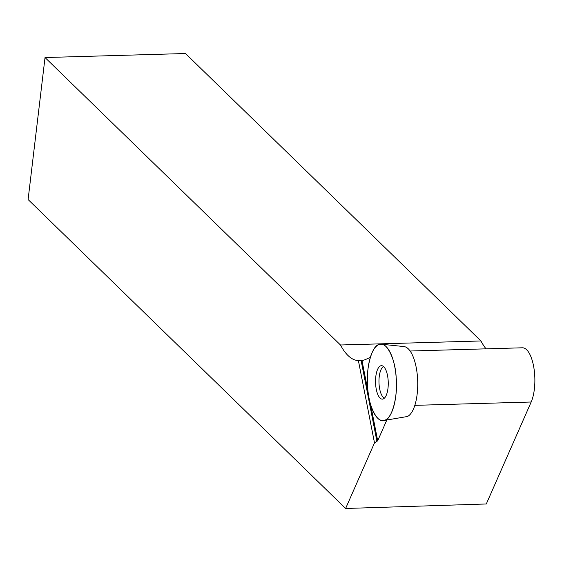 <?xml version="1.0" encoding="UTF-8"?>
<svg xmlns="http://www.w3.org/2000/svg" width="562" height="562" viewBox="0 0 562 562"><rect width="100%" height="100%" fill="white"/><g stroke="black" fill="none" stroke-linecap="round" stroke-linejoin="round"><path stroke-width="0.84" d="M383.72 420.531L407.387 416.505A35.23 13.369 -91.6 0 0 417.489 377.243A35.23 13.369 -91.6 0 0 416.175 367.288A35.23 13.369 -91.6 0 0 404.001 346.571L381.535 344.239A38.209 14.5 88.4 0 1 396.168 377.502A38.209 14.5 88.4 0 1 383.72 420.531A38.209 14.5 88.4 0 1 367.4 382.82A38.209 14.5 88.4 0 1 381.535 344.239M376.273 389.283A16.734 6.351 88.4 0 1 381.872 365.707A16.734 6.351 88.4 0 1 388.244 382.223A16.734 6.351 88.4 0 1 382.834 399.076A16.734 6.351 88.4 0 1 376.273 389.283M370.309 357.432L365.623 359.469A77.949 29.582 88.4 0 1 361.963 360.432L358.38 360.544A77.949 29.582 88.4 0 1 340.467 344.991L45.03 57.542L28.1 199.538L345.623 508.484L486.299 503.974L531.174 402.013A30.566 11.605 88.4 0 0 533.9 367.927A30.566 11.605 88.4 0 0 522.372 347.794L410.105 351.018M386.818 420.032L377.692 440.777L374.496 442.884L345.623 508.484M374.496 442.884L358.38 360.544M486.053 348.84A77.949 29.582 -91.6 0 1 480.932 340.965L185.495 53.516L45.03 57.542M480.932 340.965L340.467 344.991M384.429 398.156A16.08 6.105 88.4 0 1 379.673 388.918A16.08 6.105 88.4 0 1 383.523 366.536M396.168 377.502C398.184 396.02 391.876 419.554 384.689 420.285C377.755 424.408 368.377 406.27 367.632 387.309C365.609 368.784 371.925 345.258 379.104 344.527C386.038 340.403 395.423 358.542 396.168 377.502M414.847 405.35L531.174 402.013M361.97 360.46L361.106 360.481L376.962 441.493M377.692 440.777L370.555 404.324M368.012 391.335L361.963 360.432"/></g></svg>

